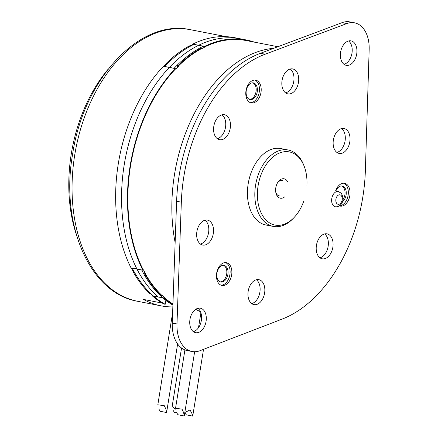 <?xml version="1.0" encoding="UTF-8"?>
<svg xmlns="http://www.w3.org/2000/svg" width="438" height="438" viewBox="0 0 438 438"><rect width="100%" height="100%" fill="white"/><g stroke="black" fill="none" stroke-linecap="round" stroke-linejoin="round"><path stroke-width="0.66" d="M181.332 202.181A138.435 89.91 -79 0 1 265.176 54.203L346.836 23.559A30.852 20.038 -79 0 1 354.55 22.82A30.852 20.038 -79 0 1 369.168 49.472L365.369 170.491A138.435 89.91 -79 0 1 282.083 319.116L200.018 350.69A31.645 20.553 -79 0 1 191.97 351.5A31.645 20.553 -79 0 1 176.99 323.961L181.332 202.181L176.613 201.261A138.435 89.91 -79 0 1 260.451 53.283L342.116 22.639A30.852 20.038 -79 0 1 349.831 21.9L354.55 22.82M192.03 313.493A12.461 8.092 101 0 0 195.638 332.672A12.461 8.092 101 0 0 204.004 327.389A12.461 8.092 101 0 0 200.401 308.21A12.461 8.092 101 0 0 192.03 313.493M284.169 74.323A12.707 8.251 101 0 0 287.848 93.88A12.707 8.251 101 0 0 296.378 88.492A12.707 8.251 101 0 0 292.704 68.936A12.707 8.251 101 0 0 284.169 74.323M335.481 133.875A12.707 8.251 101 0 0 339.154 153.431A12.707 8.251 101 0 0 347.69 148.044A12.707 8.251 101 0 0 344.011 128.487A12.707 8.251 101 0 0 335.481 133.875M318.541 239.236A12.707 8.251 101 0 0 322.22 258.798A12.707 8.251 101 0 0 330.75 253.41A12.707 8.251 101 0 0 327.076 233.854A12.707 8.251 101 0 0 318.541 239.236M215.923 120.132A12.707 8.251 101 0 0 219.602 139.695A12.707 8.251 101 0 0 228.132 134.307A12.707 8.251 101 0 0 224.459 114.745A12.707 8.251 101 0 0 215.923 120.132M198.989 225.499A12.707 8.251 101 0 0 202.663 245.056A12.707 8.251 101 0 0 211.198 239.668A12.707 8.251 101 0 0 207.519 220.111A12.707 8.251 101 0 0 198.989 225.499M250.295 285.05A12.707 8.251 101 0 0 253.974 304.607A12.707 8.251 101 0 0 262.504 299.22A12.707 8.251 101 0 0 258.831 279.663A12.707 8.251 101 0 0 250.295 285.05M342.669 46.154A12.461 8.092 101 0 0 346.277 65.333A12.461 8.092 101 0 0 354.643 60.05A12.461 8.092 101 0 0 351.035 40.871A12.461 8.092 101 0 0 342.669 46.154M229.501 264.574A11.602 7.534 101 0 0 226.375 262.669A11.602 7.534 101 0 0 217.489 269.989A11.602 7.534 101 0 0 218.814 283.534A11.602 7.534 101 0 0 221.94 285.439A11.602 7.534 101 0 0 230.826 278.119A11.602 7.534 101 0 0 229.501 264.574M335.579 190.963A11.602 7.534 -79 0 1 344.58 183.319A11.602 7.534 -79 0 1 349.858 195.567A11.602 7.534 -79 0 1 340.145 206.09A11.602 7.534 -79 0 1 339.373 205.876M251.335 81.216A11.602 7.534 -79 0 1 255.71 80.17A11.602 7.534 -79 0 1 261.212 89.713A11.602 7.534 -79 0 1 255.65 101.901A11.602 7.534 -79 0 1 251.275 102.941A11.602 7.534 -79 0 1 245.773 93.403A11.602 7.534 -79 0 1 251.335 81.216M344.022 64.32A12.461 8.092 101 0 0 349.918 59.13A12.461 8.092 101 0 0 348.566 40.964M191.97 351.5L187.25 350.581A31.645 20.553 -79 0 1 172.265 323.041L176.613 201.261M193.382 331.659A12.461 8.092 101 0 0 199.279 326.469A12.461 8.092 101 0 0 197.932 308.303M285.592 92.878A12.707 8.251 101 0 0 291.653 87.573A12.707 8.251 101 0 0 290.235 69.018M336.899 152.429A12.707 8.251 101 0 0 342.965 147.124A12.707 8.251 101 0 0 341.541 128.569M319.964 257.796A12.707 8.251 101 0 0 326.025 252.491A12.707 8.251 101 0 0 324.607 233.936M217.347 138.693A12.707 8.251 101 0 0 223.407 133.387A12.707 8.251 101 0 0 221.989 114.827M200.407 244.054A12.707 8.251 101 0 0 206.473 238.748A12.707 8.251 101 0 0 205.05 220.194M251.719 303.605A12.707 8.251 101 0 0 257.779 298.3A12.707 8.251 101 0 0 256.361 279.745M221.086 285.187A11.602 7.534 -79 0 0 229.298 277.139A11.602 7.534 -79 0 0 227.755 264.234A11.602 7.534 101 0 0 225.488 262.576M226.32 266.78A8.486 5.508 101 0 0 224.037 265.384A8.486 5.508 101 0 0 217.538 270.739A8.486 5.508 101 0 0 218.507 280.649A8.486 5.508 -79 0 0 220.79 282.039A8.486 5.508 -79 0 0 227.295 276.69A8.486 5.508 -79 0 0 226.32 266.78M220.199 281.869A8.486 5.508 -79 0 0 226.232 276.011A8.486 5.508 -79 0 0 225.11 266.545A8.486 5.508 101 0 0 223.418 265.319M343.693 183.232A11.602 7.534 101 0 1 348.117 195.228A11.602 7.534 -79 0 1 339.423 205.844M342.379 201.803A8.486 5.508 -79 0 0 346.102 194.998A8.486 5.508 101 0 0 342.242 186.035A8.486 5.508 101 0 0 335.88 191.017M342.872 199.821A8.486 5.508 -79 0 0 344.892 194.762A8.486 5.508 101 0 0 341.624 185.975M254.823 80.083A11.602 7.534 -79 0 1 259.455 90.047A11.602 7.534 -79 0 1 253.903 101.561A11.602 7.534 101 0 1 250.421 102.695M250.175 83.653A8.486 5.508 101 0 0 246.101 92.566A8.486 5.508 101 0 0 250.125 99.546A8.486 5.508 101 0 0 253.328 98.785A8.486 5.508 -79 0 0 257.396 89.872A8.486 5.508 -79 0 0 253.372 82.892A8.486 5.508 -79 0 0 250.175 83.653M249.534 99.377A8.486 5.508 101 0 0 252.118 98.55A8.486 5.508 -79 0 0 256.175 90.102A8.486 5.508 -79 0 0 252.753 82.826M189.933 45.952A138.337 89.845 101 0 1 192.534 44.616L192.829 44.676L192.698 44.15A138.934 90.228 -79 0 1 234.642 37.695L240.544 38.845A138.934 90.228 101 0 0 198.6 45.3A138.934 90.228 -79 0 1 240.544 38.845L246.452 39.995A138.934 90.228 101 0 0 204.508 46.45L204.639 46.975A138.337 89.845 101 0 1 246.337 40.581L277.922 46.729M169.396 67.381A138.934 90.228 101 0 0 124.2 164.902A138.934 90.228 -79 0 1 169.396 67.381L175.299 68.531A138.934 90.228 101 0 0 142.876 270.23L136.974 269.08A138.934 90.228 -79 0 1 124.2 164.902A138.934 90.228 101 0 0 136.974 269.08L131.066 267.93A138.934 90.228 -79 0 1 163.489 66.231L169.396 67.381M175.299 68.531L175.43 69.051A138.337 89.845 101 0 0 130.491 166.095A138.337 89.845 -79 0 0 143.166 269.759L143.461 269.813A138.337 89.845 -79 0 0 145.35 273.372L145.055 273.312A138.337 89.845 -79 0 0 161.731 295.25L162.022 295.311A138.337 89.845 -79 0 0 164.639 297.681L164.053 298.097L162.876 297.867L163.571 296.74M145.055 273.312L144.764 273.783L143.587 273.553L144.578 271.949M161.731 295.25L161.441 295.721A138.934 90.228 -79 0 1 144.764 273.783M254.511 42.168A138.934 90.228 101 0 0 246.452 39.995M201.234 48.153L201.365 48.673A138.337 89.845 101 0 0 178.375 66.05L178.244 65.53L177.061 65.3A138.934 90.228 -79 0 1 200.056 47.923L201.234 48.153A138.934 90.228 101 0 0 178.244 65.53M143.166 269.759L142.876 270.23M164.053 298.097A138.934 90.228 101 0 0 172.922 304.651M172.944 303.988A138.337 89.845 -79 0 1 164.349 297.626M200.505 311.752A138.337 89.845 -79 0 1 196.596 309.77L195.408 309.54M172.906 305.122A138.934 90.228 -79 0 1 162.876 297.867M161.441 295.721L160.259 295.491A138.934 90.228 -79 0 1 143.587 273.553M204.508 46.45L192.698 44.15M201.365 48.673L201.661 48.727A138.337 89.845 -79 0 1 204.935 47.03L204.639 46.975M175.43 69.051L175.726 69.111A138.337 89.845 -79 0 1 178.671 66.111L178.375 66.05M177.061 65.3L177.549 67.228M282.767 180.68A7.84 5.092 101 0 0 282.165 180.5A7.84 5.092 101 0 0 277.478 182.925M275.732 191.893A7.84 5.092 101 0 0 277.057 194.609A7.84 5.092 -79 0 0 279.17 195.895A7.84 5.092 -79 0 0 279.794 195.956M284.596 196.892A9.888 6.422 -79 0 1 277.643 196.58A9.888 6.422 101 0 1 275.825 192.496A9.888 6.422 101 0 1 277.791 182.4A9.888 6.422 101 0 1 286.748 180.412A9.888 6.422 -79 0 1 287.569 181.617M304.191 166.298A37.274 24.205 -79 0 0 299.357 158.036A37.274 24.205 101 0 0 264.289 167.71A37.274 24.205 101 0 0 265.028 218.956A37.274 24.205 -79 0 0 294.254 217.325L293.318 218.321A38.933 25.284 -79 0 1 273.279 226.424A38.933 25.284 -79 0 1 262.789 220.024A38.933 25.284 101 0 1 258.332 174.559A38.933 25.284 101 0 1 288.155 149.993A38.933 25.284 101 0 1 298.645 156.393A38.933 25.284 -79 0 1 303.693 165.022L304.191 166.298A37.274 24.205 -79 0 1 306.918 185.383M303.945 200.659A37.274 24.205 -79 0 1 294.254 217.325M273.279 226.424L265.899 224.984A38.933 25.284 -79 0 1 255.409 218.589A38.933 25.284 101 0 1 250.952 173.119A38.933 25.284 101 0 1 280.774 148.559L288.155 149.993M136.935 269.009L141.66 269.928A138.934 90.228 101 0 0 162.925 297.917L153.481 296.077A138.934 90.228 -79 0 1 132.21 268.089L136.935 269.009A138.934 90.228 101 0 0 158.206 296.997A138.934 90.228 -79 0 1 136.935 269.009M174.061 68.361A138.934 90.228 -79 0 1 203.391 46.187L198.666 45.267A138.934 90.228 101 0 0 169.336 67.441A138.934 90.228 -79 0 1 198.666 45.267L193.941 44.347A138.934 90.228 101 0 0 164.611 66.521L174.061 68.361M107.858 69.538A129.046 83.806 101 0 0 72.193 219.022A129.046 83.806 101 0 0 75.966 233.372M166.435 63.231L167.612 63.461A138.934 90.228 101 0 1 190.607 46.083L189.424 45.853A138.934 90.228 101 0 0 166.435 63.231L166.495 64.583M131.367 267.99A138.337 89.845 101 0 0 132.955 270.958L133.245 271.012L132.955 271.483L134.137 271.713A138.934 90.228 101 0 0 150.809 293.652L149.632 293.422A138.934 90.228 -79 0 1 132.955 271.483M150.333 293.559A138.337 89.845 101 0 0 152.243 295.267L152.539 295.327L152.243 295.798L153.426 296.028A138.934 90.228 101 0 0 165.208 304.284L165.843 300.309M165.208 304.284L164.026 304.054A138.934 90.228 -79 0 1 152.243 295.798M165.767 300.796A132.605 86.122 101 0 0 166.61 300.901M137.669 301.295C89.308 293.164 60.318 224.179 72.533 154.696C83.253 80.001 139.322 18.133 190.541 29.718A138.337 89.845 -79 0 0 74.69 155.233A138.337 89.845 101 0 0 137.669 301.295L160.992 305.839A138.337 89.845 101 0 1 143.456 299.422L162.361 303.107M160.992 305.839A138.337 89.845 101 0 0 172.84 306.918M166.27 63.696A138.337 89.845 101 0 0 163.724 66.275M192.534 44.616L192.632 45.01M133.36 270.29L132.955 270.958M177.62 343.983L166.643 412.278L165.931 409.218L164.316 405.708L157.828 404.794L172.638 312.683M158.775 408.933L160.226 411.298L166.533 412.525M176.487 412.382L177.938 414.748L184.25 415.974L183.642 412.667L182.033 409.158L175.545 408.243L184.918 349.907M194.642 351.747L184.25 415.974M175.479 409.147L172.139 406.557L181.546 348.024M172.818 409.973L174.57 412.563L176.64 412.968M184.803 412.925L186.38 414.863L192.725 416.1L191.992 413.642L190.07 409.93L184.88 412.47M203.528 349.343L192.725 416.1M260.451 53.283L265.176 54.203M172.265 323.041L176.99 323.961M342.116 22.639L346.836 23.559M175.14 242.553A138.337 89.845 -79 0 1 174.477 174.658A138.337 89.845 101 0 1 273.75 48.295M333.225 205.488A7.78 5.053 101 0 0 335.322 206.769C339.724 207.409 346.009 201.814 341.279 193.257L338.3 191.488A7.78 5.053 101 0 0 332.338 196.399A7.78 5.053 101 0 0 333.225 205.488M341.24 195.622A4.818 3.126 101 0 0 336.712 196.876A4.818 3.126 101 0 0 336.806 203.495A4.818 3.126 101 0 0 341.339 202.246A4.818 3.126 101 0 0 341.24 195.622M190.541 29.718L226.353 36.688M166.955 301.158L165.745 300.922M200.9 312.809L198.502 327.706"/></g></svg>
